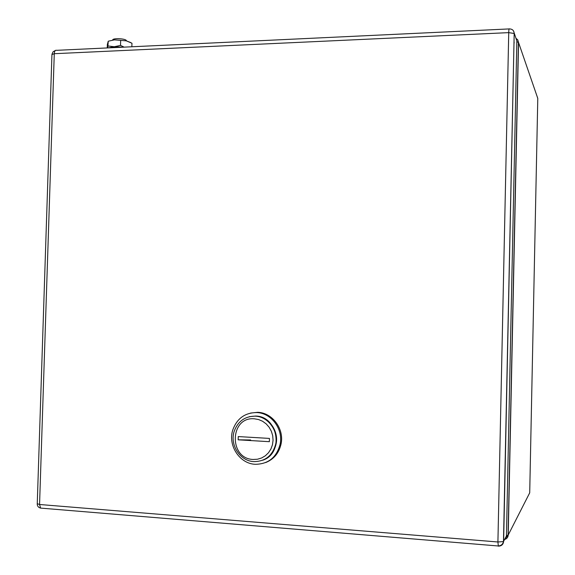 <?xml version="1.0" encoding="UTF-8"?>
<svg xmlns="http://www.w3.org/2000/svg" width="575" height="575" viewBox="0 0 575 575"><rect width="100%" height="100%" fill="white"/><g stroke="black" fill="none" stroke-linecap="round" stroke-linejoin="round"><path stroke-width="0.86" d="M253.187 459.461C228.57 458.8 229.763 416.516 254.301 418.794L258.57 419.534L262.603 421.267L266.196 423.89L269.172 427.29L271.378 431.293L272.701 435.692L273.06 440.27L272.457 444.791L270.904 449.025L268.489 452.755L265.334 455.788L261.603 457.988L257.485 459.231L253.187 459.461M253.898 461.61C240.084 461.128 229.576 444.827 234.197 431.3C237.906 421.317 244.885 416.271 255.142 416.163C268.058 416.458 278.702 430.869 275.677 444.188C272.5 455.673 265.24 461.481 253.898 461.61M238.172 439.817L269.359 441.686L269.445 438.416L238.266 436.576L238.172 439.817L250.664 439.976M255.559 416.056L249.342 416.695L255.559 416.056C278.192 416.034 284.309 453.416 262.682 460.23C269.783 457.312 274.246 451.921 276.072 444.051C279.091 430.747 268.453 416.35 255.559 416.056M265.729 462.537C273.916 459.217 279.033 453.007 281.074 443.929C284.388 428.842 272.284 412.634 257.693 412.311L250.556 413.066M256.673 412.562C245.072 412.685 237.152 418.37 232.897 429.618C227.506 445.028 239.452 463.738 255.257 464.298C268.259 464.147 276.546 457.47 280.111 444.274C283.432 429.144 271.307 412.886 256.673 412.562M515.789 37.864L516.846 40.911L506.446 535.972L503.47 541.585L497.914 541.988L498.338 546.149C501.486 546.099 503.254 544.525 503.635 541.42L514.187 33.487L508.731 32.631L497.914 541.988L39.56 504.498L37.253 503.729L51.937 54.56L54.273 53.705C54.496 51.06 55.286 49.939 56.645 50.327L509.062 28.93M514.158 42.255L514.014 41.781M126.665 40.947L126.004 40.113C123.208 38.281 112.053 38.209 112.772 40.027M123.122 47.186L114.267 46.74L108.323 47.883M131.855 46.769L131.963 43.233L126.371 40.875L130.82 42.593M126.141 40.825L114.475 39.855L126.133 40.825M114.475 39.855L108.251 41.206L107.36 44.419L107.252 47.933M108.251 41.206L107.784 47.912M120.664 40.595L120.513 45.396L114.267 46.74L108.1 45.986M124.142 47.136L120.513 45.396M536.949 95.96L537.783 98.497M516.832 41.723L518.549 42.521L537.783 98.382L529.712 492.818L508.221 535.009L518.549 42.521L517.737 39.812M506.453 535.548L508.221 535.009C508.034 537.33 506.841 538.818 504.634 539.472M37.238 503.937C37.282 506.144 38.396 507.524 40.595 508.092L39.56 504.498L54.273 53.705L508.731 32.631C508.825 29.656 509.019 28.419 509.313 28.915M509.608 28.915C512.469 29.081 513.992 30.604 514.187 33.487L503.47 541.585C502.787 544.367 500.99 545.826 498.087 545.97L40.724 508.106M516.846 40.911L513.489 30.892M514.143 43.06L513.992 42.651M504.821 539.113L508.077 535.152L518.413 42.327L517.773 39.869L515.919 38.252M276.072 444.051L275.677 444.188M281.074 443.929L280.111 444.274M55.423 50.442L53.058 51.807L51.958 54.258"/></g></svg>
